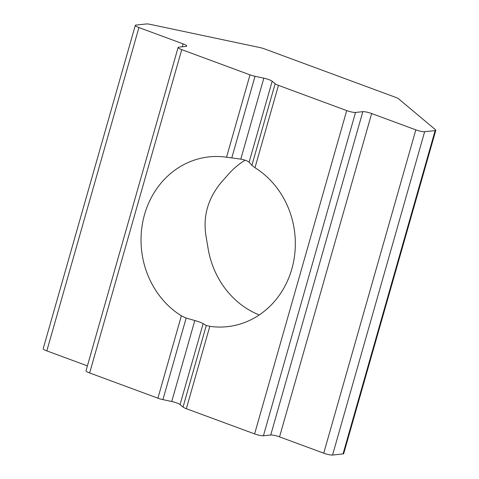 <?xml version="1.0" encoding="UTF-8"?>
<svg xmlns="http://www.w3.org/2000/svg" width="479" height="479" viewBox="0 0 479 479"><rect width="100%" height="100%" fill="white"/><g stroke="black" fill="none" stroke-linecap="round" stroke-linejoin="round"><path stroke-width="0.72" d="M272.174 81.244L249.11 162.207L251.9 165.321L254.99 167.716A85.376 77.059 -96.1 0 1 293.95 259.684A85.376 77.059 -96.1 0 1 227.226 326.672A85.376 77.059 -96.1 0 1 209.808 326.337L206.281 325.475L203.132 323.612C201.437 322.63 198.659 321.607 194.803 320.535L186.163 318.044L181.361 315.829L157.902 398.181A6.832 1.203 15.9 0 0 162.926 399.63L171.739 401.498A6.832 1.203 -164.1 0 1 180.074 404.575L183.038 407.06A6.832 1.203 15.9 0 0 186.349 408.695L254.606 433.908A6.832 1.203 15.9 0 0 263.42 435.776L270.731 434.998A6.832 1.203 -164.1 0 1 279.544 436.86L323.732 453.188A6.832 1.203 15.9 0 0 332.546 455.05L343.03 453.93A6.832 1.203 15.9 0 0 343.706 453.625L435.812 130.3A6.832 1.203 15.9 0 0 435.477 129.743L398.636 98.854A6.832 1.203 15.9 0 0 395.325 97.225L264.701 48.966A6.832 1.203 15.9 0 0 259.684 47.517L150.244 24.369A6.832 1.203 15.9 0 0 146.454 23.95L135.97 25.07A6.832 1.203 15.9 0 0 135.294 25.375A6.832 1.203 15.9 0 0 138.934 27.554L183.122 43.882A6.832 1.203 -164.1 0 1 186.768 46.062A6.832 1.203 -164.1 0 1 186.091 46.367L178.781 47.146A6.832 1.203 15.9 0 0 178.104 47.457A6.832 1.203 15.9 0 0 181.745 49.636L250.002 74.856A6.832 1.203 15.9 0 0 255.026 76.305L263.839 78.167A6.832 1.203 -164.1 0 1 272.174 81.244L275.144 83.735A6.832 1.203 15.9 0 0 278.449 85.364L346.706 110.583A6.832 1.203 15.9 0 0 355.526 112.445L362.831 111.667A6.832 1.203 -164.1 0 1 371.65 113.535L415.832 129.857A6.832 1.203 15.9 0 0 424.651 131.719L435.136 130.605A6.832 1.203 15.9 0 0 435.812 130.3M250.002 74.856L226.543 157.208A85.376 77.059 -96.1 0 0 209.125 156.878A85.376 77.059 -96.1 0 0 142.407 223.867A85.376 77.059 -96.1 0 0 181.361 315.829M226.543 157.208L240.781 159.13C244.739 159.866 247.517 160.896 249.11 162.207M245.074 160.184A85.376 77.059 -96.1 0 0 229.291 173.284L221.262 182.379C207.91 198.498 202.821 216.37 205.994 235.985L208.012 247.978A85.376 77.059 -96.1 0 0 259.247 314.942M178.104 47.457L85.998 370.782A6.832 1.203 15.9 0 0 89.645 372.967L157.902 398.181M135.294 25.375L43.188 348.7A6.832 1.203 15.9 0 0 46.834 350.885L87.4 365.872M209.808 326.337L186.349 408.695M183.038 407.06L206.281 325.475M263.42 435.776L355.526 112.445M346.706 110.583L254.606 433.908M181.745 49.636L89.645 372.967M263.839 78.167L240.781 159.13M203.132 323.612L180.074 404.575M194.803 320.535L171.739 401.498M343.03 453.93L435.136 130.605M371.65 113.535L279.544 436.86M362.831 111.667L270.731 434.998M183.122 43.882L182.295 46.774M424.651 131.719L332.546 455.05M415.832 129.857L323.732 453.188M46.834 350.885L138.934 27.554M162.926 399.63L186.163 318.044M251.9 165.321L275.144 83.735M278.449 85.364L254.99 167.716M231.788 157.89L255.026 76.305"/></g></svg>
